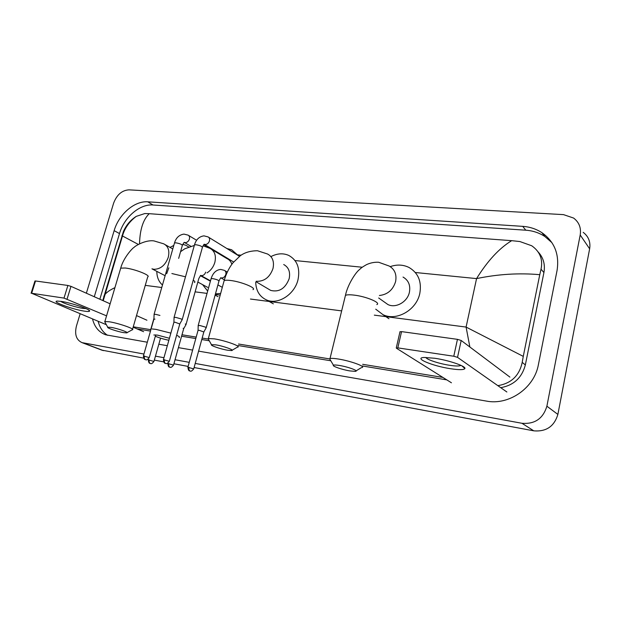 <?xml version="1.0" encoding="UTF-8"?>
<svg xmlns="http://www.w3.org/2000/svg" width="621" height="621" viewBox="0 0 621 621"><rect width="100%" height="100%" fill="white"/><g stroke="black" fill="none" stroke-linecap="round" stroke-linejoin="round"><path stroke-width="0.93" d="M434.793 358.263C448.913 360.312 466.216 366.266 464.888 368.54C463.965 369.945 459.198 370.007 450.598 368.727C432.503 366.056 413.012 357.906 424.182 357.463L434.793 358.263M425.936 357.424C426.301 359.489 439.109 363.727 449.604 365.288C454.875 366.087 458.422 366.211 460.246 365.668L460.86 365.319M506.868 391.991L457.537 357.354L453.78 356.237L457.452 339.345L461.186 340.479L509.903 377.094M399.963 331.87L401.554 331.614L397.813 347.884L453.78 356.237M397.813 347.884L396.392 348.21L451.444 382.792M401.554 331.614L457.452 339.345M339.462 365.474C336.132 364.938 334.129 364.853 333.446 365.226C331.707 366.079 342.055 369.658 349.809 370.908L355.259 371.374C359.551 371.094 348.342 366.879 339.462 365.474M330.465 360.211L329.588 358.744L330.007 358.558C331.35 358.201 334.121 358.356 338.305 359.016C350.485 360.894 366.32 366.685 361.888 367.578M384.345 302.008L387.892 304.531C395.763 308.567 407.469 301.961 409.41 292.25C410.628 285.303 408.502 280.242 403.029 277.059M390.229 266.626C396.904 264.321 403.169 264.6 409.022 267.472C418.251 272.93 421.845 281.585 419.812 293.415C416.512 310.089 396.485 321.437 383.01 314.676L375.728 309.18M215.821 344.857L211.474 344.678C209.96 345.431 220.734 349.126 227.612 350.228L231.555 350.57C235.281 350.345 223.583 346.076 215.821 344.857M208.687 339.772L208.361 338.53L214.361 338.864C225.081 340.502 241.553 346.409 237.68 347.17M268.598 289.153L270.74 290.418C279.186 292.421 285.326 288.524 289.153 278.728C290.504 271.998 288.687 267.263 283.704 264.523M271.261 256.426C277.408 253.345 283.238 253.011 288.749 255.417C297.195 260.121 300.285 268.225 298.002 279.729C294.595 294.61 277.812 305.19 266.471 299.92C259.648 296.714 256.062 290.861 255.705 282.345M169.417 338.266L157.548 335.13L153.853 334.983M155.335 336.225C158.992 337.801 163.494 339.151 168.858 340.269M150.841 329.906L150.616 329.208L151.089 329.029M152.161 328.959L155.972 329.371L170.868 333.12M231.881 264.228C230.95 261.55 229.312 259.671 226.968 258.6L211.769 249.463M215.122 251.404L215.596 251.132M226.882 248.524L231.656 249.774L238.154 255.479M220.649 293.446L215.456 293.88M207.67 291.078L202.593 284.635M176.62 335.27C179.205 336.45 180.043 337.203 179.143 337.537M110.988 327.368L107.767 327.236C106.439 327.904 117.571 331.661 123.68 332.631L126.614 332.895C129.874 332.716 117.804 328.431 110.988 327.368M105.112 322.454L104.879 321.531L109.327 321.787C118.79 323.223 135.766 329.184 132.374 329.829M169.999 247.383L173.795 245.435M182.714 244.34L185.834 245.264L188.66 246.941M162.477 285C158.774 281.794 156.888 277.245 156.81 271.369M182.178 319.753L181.456 319.031L175.611 317.339L174.059 317.556M169.378 361.174L179.787 323.96L175.037 322.229L173.896 322.346M159.939 315.429L155.537 314.311L154.07 314.505M154.971 319.124L153.892 319.233M206.172 327.818L205.52 327.135L199.791 325.482L198.177 325.683M193.76 368.765L203.835 331.979L199.217 330.31L198.037 330.411M185.982 324.682L185.283 323.999M173.57 364.993L183.661 328.781L183.148 328.292M61.269 301.402C71.167 302.792 90.627 309.437 89.618 311.028C89.447 311.61 87.685 311.641 84.34 311.129C72.603 309.444 50.355 301.232 57.404 301.084L61.269 301.402M60.687 301.317C63.07 303.265 75.933 307.356 82.647 308.334L86.024 308.598M143.622 331.707L133.135 327.22M106.556 315.856L64.002 298.096L67.891 285.458L70.973 286.351L110.134 303.816M34.923 281.065L35.513 280.979L31.648 293.267L64.002 298.096M31.648 293.267L106.37 324.721M35.513 280.979L67.891 285.458M136.504 315.577L146.921 320.219M86.366 293.213L113.62 203.145C116.826 194.738 121.949 190.305 128.974 189.847L563.534 214.633L573.61 218.056C579.114 222.271 581.31 227.915 580.2 234.994L546.884 406.204C543.096 418.632 534.79 424.322 521.958 423.281L195.219 363.432M143.94 354.04L82.034 342.637C76.298 339.982 74.427 334.447 76.437 326.033L80.132 313.815M143.598 358.115L101.689 350.089M583.197 232.347C588.553 236.477 590.703 241.973 589.639 248.827L557.875 414.417C554.25 426.41 546.208 431.882 533.757 430.827L194.101 367.531M188.124 366.413L173.911 363.766M163.61 361.849L154.326 360.118M189.242 362.338L175.037 359.738M163.952 357.712L155.452 356.151M198.588 351.129L486.352 401.081C508.809 405.606 534.301 388.117 538.399 364.651L557.06 270.484C559.544 254.307 554.506 241.709 541.931 232.689C536.21 228.955 529.798 226.844 522.703 226.355L147.814 201.825C134.547 200.668 118.805 214.299 114.148 230.647L94.283 296.745M92.521 318.969C94.555 327.042 98.949 332.313 105.71 334.797L147.317 342.225M158.829 344.228L167.328 345.703M178.413 347.628L192.619 350.089M551.883 242.609L544.896 236.531C539.222 232.813 532.857 230.701 525.816 230.205L152.983 205C139.756 203.812 124.099 217.334 119.496 233.574L99.849 299.229M98.157 321.305C99.717 327.632 102.869 332.297 107.612 335.317M137.016 328.882L150.499 331.102M181.588 336.217L195.794 338.554M201.763 339.54L209.254 340.774M238.122 345.524L330.799 360.778M362.276 365.963L446.802 379.873M500.72 387.675C513.707 385.33 521.919 377.754 525.343 364.946L543.918 272.565C545.339 264.476 543.398 257.591 538.112 251.924M469.864 346.999L466.092 327.073L523.27 356.384L522.214 362.369C519.342 375.689 511.215 383.452 497.84 385.649M442.913 377.428L362.664 364.31M329.448 358.884L238.518 344.018M207.95 339.019L202.167 338.072M196.189 337.094L181.992 334.773M150.6 329.642L133.251 326.809M102.776 300.533L123.385 231.579C126.265 225.05 130.557 219.981 136.263 216.372L144.809 213.546L149.234 213.678C143.218 219.492 139.989 229.335 139.554 243.184M523.27 356.384L539.765 274.684C519.094 272.836 498.026 274.14 476.563 278.596C487.532 260.913 499.237 248.268 511.673 240.669L149.234 213.678M511.673 240.669L519.831 241.53L531.716 245.761C539.967 251.567 543.072 259.376 541.031 269.18L539.765 274.684M103.785 296.372L105.065 294.377C106.998 292.041 110.282 289.805 114.916 287.67M138.374 244.441L121.902 235.677M461.186 340.479L457.537 357.354M379.408 295.495C387.574 294.579 392.969 289.945 395.6 281.577C396.873 274.435 394.723 269.25 389.15 266.021L378.67 262.264C374.502 262.031 370.434 262.83 366.475 264.662C360.615 268.047 361.313 268.047 359.078 269.918C355.328 272.961 347.527 285.031 345.455 295.371L345.059 296.978M376.815 304.6C381.395 302.831 365.963 296.364 353.823 295.084C349.646 294.61 346.852 294.703 345.455 295.371L330.007 358.558M256.24 281.228L256.9 281.329C264.593 281.336 269.949 277.067 272.992 268.52C274.404 261.612 272.588 256.768 267.535 254.005L257.482 250.744C250.55 250.799 244.837 252.452 240.343 255.697L232.891 262.885C228.994 267.954 226.075 273.877 224.142 280.645L223.824 281.81M252.957 289.642C256.985 288.121 240.917 281.561 230.205 280.444C227.146 280.094 225.12 280.156 224.142 280.645L208.361 338.53M207.018 272.875C210.868 270.438 213.477 266.921 214.858 262.326C216.333 255.573 214.68 250.907 209.914 248.346L203.013 245.737M194.489 282.555C195.312 282.081 194.885 281.305 193.224 280.218M185.493 276.803L171.87 273.535M165.132 275.716L151.943 268.823L153.884 269.297C160.513 269.242 165.31 265.268 168.252 257.358C169.774 250.744 168.268 246.234 163.734 243.828L153.946 240.901C145.384 239.667 134.804 246.157 134.004 247.437C132.832 247.717 123.486 257.56 120.707 268.148L120.458 268.986M132.545 329.246L147.728 276.873C151.276 275.561 134.703 268.978 125.225 268.008L120.707 268.148L104.879 321.531M164.518 359.683C164.115 361.554 164.456 362.804 165.543 363.44L165.768 363.502C165.683 363.013 166.343 365.125 169.339 361.282L163.401 359.683M204.115 244.239L205.272 244.534C207.251 244.364 208.648 243.16 209.448 240.909C209.882 238.976 209.417 237.641 208.051 236.904L203.96 235.856C199.232 236.523 196.073 239.527 194.482 244.868L194.381 245.21M182.24 319.528L202.376 247.476C202.252 246.405 200.133 245.497 196.019 244.744L194.482 244.868L174.097 317.292M144.445 355.973C144.049 357.82 144.398 359.054 145.5 359.683L145.725 359.745C145.64 359.272 146.284 361.344 149.257 357.572L143.389 355.98M182.395 245.217L184.165 242.353L185.322 242.656C187.247 242.485 188.613 241.297 189.413 239.077C189.847 237.168 189.397 235.848 188.062 235.126L183.963 234.101C179.182 234.831 176.03 237.781 174.501 242.951L174.408 243.277M178.654 258.39L182.31 245.551C182.139 244.495 180.028 243.587 175.96 242.834L174.501 242.951L154.101 314.257L153.915 319.085L143.42 355.872C143.925 360.677 145.624 359.287 145.236 359.613L145.725 359.745M189.04 367.322C188.652 369.177 188.97 370.403 190.003 371.016L190.205 371.079C190.15 370.558 190.686 372.74 193.729 368.874L187.876 367.314M220.688 277.766L221.658 277.991C223.645 277.866 225.035 276.679 225.827 274.435C226.254 272.456 225.749 271.09 224.313 270.337L220.789 269.436C216.186 269.809 212.949 272.891 211.093 278.682L211.008 278.976M206.234 327.593L218.941 281.158C218.817 280.242 216.729 279.403 212.685 278.619L211.093 278.682L198.208 325.427M168.858 363.549C168.477 365.373 168.803 366.592 169.851 367.197L170.061 367.259C169.991 366.786 170.635 368.835 173.546 365.094L167.763 363.541M200.622 275.398L201.615 275.639C203.548 275.514 204.914 274.342 205.698 272.13M149.281 359.893C148.9 361.686 149.234 362.889 150.298 363.487L150.507 363.549C150.406 363.083 151.082 365.109 153.954 361.43L148.24 359.885M70.973 286.351L67.099 298.98M374.316 315.142L466.092 327.073L476.563 278.596L415.325 272.51M237.742 254.866L241.08 255.192M295.014 260.556L362.253 267.24M145.267 285.365L161.755 287.515M195.126 291.847L207.034 293.399M215.293 294.47L220.199 295.107M250.465 299.043L341.659 310.896M83.067 342.893L103.482 350.64M521.958 423.281L533.757 430.827M546.884 406.204L557.875 414.417M580.2 234.994L589.639 248.827M152.983 205L147.814 201.825M119.496 233.574L114.148 230.647M525.816 230.205L522.703 226.355M525.343 364.946L522.214 362.369M543.918 272.565L541.031 269.18M461.745 365.746L464.888 368.54M460.246 365.668L460.371 365.101M400.025 331.606L396.283 347.845M333.446 365.226L329.588 358.744M383.01 314.676L388.963 318.744M387.892 304.531L378.663 297.971M356.081 370.869L361.251 367.702M211.474 344.678L208.066 338.67M266.471 299.92L273.349 303.855M270.74 290.418L256.031 281.717M232.153 350.221L237.214 347.263M150.895 329.704L150.616 329.208M153.938 318.34L150.872 329.083M215.122 295.115L218.064 296.683M194.319 245.45L184.786 248.788L180.564 251.691M168.827 267.791L166.7 273.698M210.395 281.204L200.327 275.654M107.767 327.236L104.654 321.647M172.785 248.967L165.248 244.69M127.049 332.646L132.025 329.898M239.504 256.318L208.609 237.245M179.849 323.82L182.147 319.761M165.768 363.502L165.279 363.37C165.667 363.037 163.952 364.449 163.432 359.567L173.942 322.183M233.612 261.992L204.286 244.325M202.477 247.127L204.138 244.232M173.919 322.19L174.066 317.3M210.705 248.749L203.773 244.573M196.632 240.28L188.582 235.437M184.235 242.353L190.787 246.219M149.288 357.463L155.716 334.882M227.309 272.076L224.864 270.655M220.711 277.734L219.027 280.847M203.898 331.839L206.141 327.826M190.205 371.079L189.739 370.947C190.119 370.621 188.435 372.018 187.907 367.205L198.076 330.256L198.184 325.435M224.375 279.838L220.75 277.797M200.645 275.382L198.852 278.464M183.715 328.649L185.958 324.698M170.061 367.259L169.595 367.127C169.968 366.794 168.33 368.214 167.794 363.44L167.872 363.145M222.318 287.337L217.909 284.915M210.496 280.824L200.754 275.452M198.767 278.744L186.044 324.473M150.507 363.549L150.049 363.425C150.414 363.091 148.792 364.488 148.272 359.784L148.551 358.814M207.655 287.36L197.843 282.074M153.985 361.329L160.544 338.15M88.454 309.848L89.618 311.028M34.955 280.971L31.089 293.252M82.034 342.637L102.457 350.384M544.896 236.531L541.931 232.689M103.21 300.727L122.539 235.817C123.905 230.67 127.6 222.823 136.263 216.372"/></g></svg>
